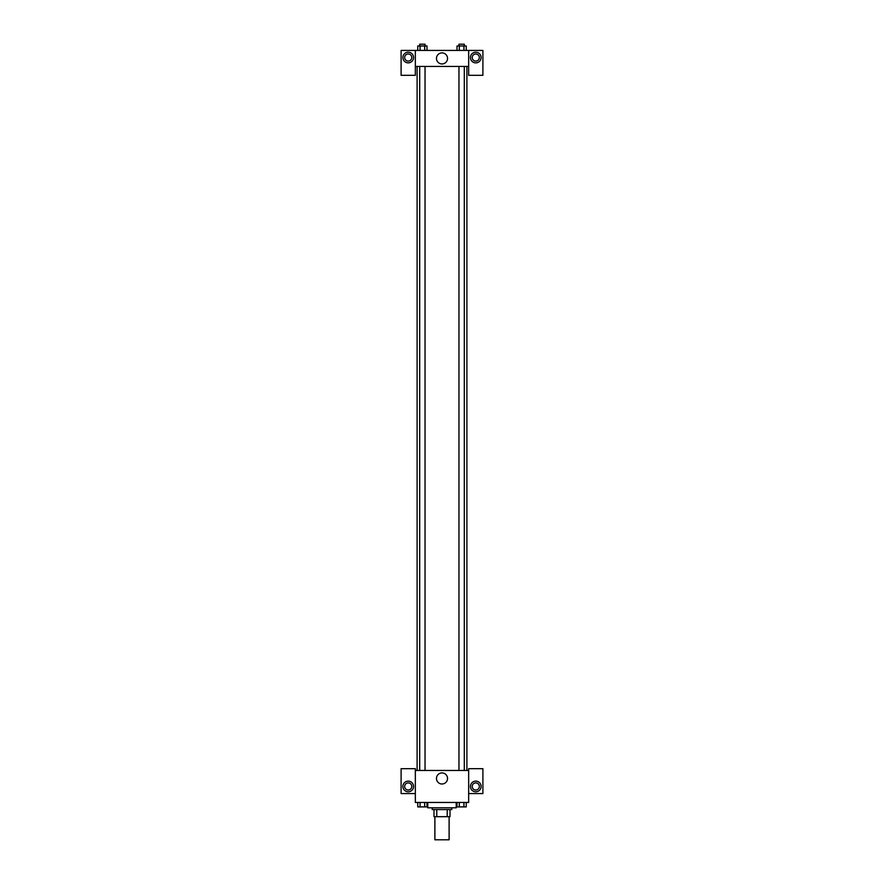 <?xml version="1.0" encoding="UTF-8"?>
<svg xmlns="http://www.w3.org/2000/svg" width="884" height="884" viewBox="0 0 884 884"><rect width="100%" height="100%" fill="white"/><g stroke="black" fill="none" stroke-linecap="round" stroke-linejoin="round"><path stroke-width="1.33" d="M434.884 816.683L434.884 839.8L449.116 839.8L449.116 816.683M447.216 809.578L447.216 816.683L434 816.683L434 809.578M447.216 816.683L450 816.683L450 809.578L450 816.683M451.779 807.799L451.779 809.578L432.221 809.578L432.221 807.799M436.784 809.578L436.784 816.683M427.779 802.462L427.779 807.799L456.221 807.799L456.221 802.462M468.664 793.578L482.896 793.578L482.896 768.682L468.664 768.682L468.664 802.462L415.336 802.462L415.336 768.682L401.104 768.682L401.104 793.578L415.336 793.578M408.22 791.799A5.337 5.337 0 0 1 403.601 783.799A5.337 5.337 0 0 1 412.839 783.799A5.337 5.337 0 0 1 408.22 791.799M404.662 786.462A3.558 3.558 0 0 1 408.22 782.904A3.558 3.558 0 0 1 411.778 786.462A3.558 3.558 0 0 1 408.22 790.02A3.558 3.558 0 0 1 404.662 786.462M436.464 778.461A5.536 5.536 0 0 1 444.762 773.666A5.536 5.536 0 0 1 444.762 783.257A5.536 5.536 0 0 1 436.464 778.461M468.664 770.461L415.336 770.461M475.78 791.799A5.337 5.337 0 0 1 471.161 783.799A5.337 5.337 0 0 1 480.399 783.799A5.337 5.337 0 0 1 475.78 791.799M472.222 786.462A3.558 3.558 0 0 1 475.78 782.904A3.558 3.558 0 0 1 479.338 786.462A3.558 3.558 0 0 1 475.78 790.02A3.558 3.558 0 0 1 472.222 786.462M466.896 66.422L466.896 770.461M464.299 770.461L464.299 66.422M425.038 66.422L425.038 770.461M468.664 66.422L468.664 75.317L482.896 75.317L482.896 50.421L468.664 50.421L468.664 66.422L415.336 66.422L415.336 75.317L401.104 75.317L401.104 50.421L415.336 50.421L415.336 66.422M411.778 57.537A3.558 3.558 0 0 1 408.22 61.084A3.558 3.558 0 0 1 404.662 57.537A3.558 3.558 0 0 1 408.22 53.979A3.558 3.558 0 0 1 411.778 57.537M408.22 62.863A5.337 5.337 0 0 1 403.601 54.863A5.337 5.337 0 0 1 412.839 54.863A5.337 5.337 0 0 1 408.22 62.863M479.338 57.537A3.558 3.558 0 0 1 474.001 60.609A3.558 3.558 0 0 1 474.001 54.454A3.558 3.558 0 0 1 479.338 57.537M475.78 62.863A5.337 5.337 0 0 1 471.161 54.863A5.337 5.337 0 0 1 480.399 54.863A5.337 5.337 0 0 1 475.78 62.863M468.664 50.421L415.336 50.421M436.464 58.421A5.536 5.536 0 0 1 444.762 53.626A5.536 5.536 0 0 1 444.762 63.217A5.536 5.536 0 0 1 436.464 58.421M466.244 50.421L466.244 45.979L457.006 45.979L457.006 50.421M463.934 45.979L463.934 50.421M459.315 45.979L459.315 50.421M458.962 45.979L458.962 44.2L464.299 44.2L464.299 45.979M426.994 50.421L426.994 45.979L417.756 45.979L417.756 50.421M424.685 45.979L424.685 50.421M420.066 45.979L420.066 50.421M419.701 45.979L419.701 44.2L425.038 44.2L425.038 45.979M466.244 802.462L466.244 806.904L457.006 806.904L457.006 802.462M463.934 802.462L463.934 806.904M459.315 802.462L459.315 806.904M464.299 806.904L458.962 806.926M426.994 802.462L426.994 806.904L417.756 806.904L417.756 802.462M424.685 802.462L424.685 806.904M420.066 802.462L420.066 806.904M425.038 806.904L419.701 806.926M417.104 66.422L417.104 770.461M458.962 770.461L458.962 66.422M419.701 66.422L419.701 770.461"/></g></svg>
